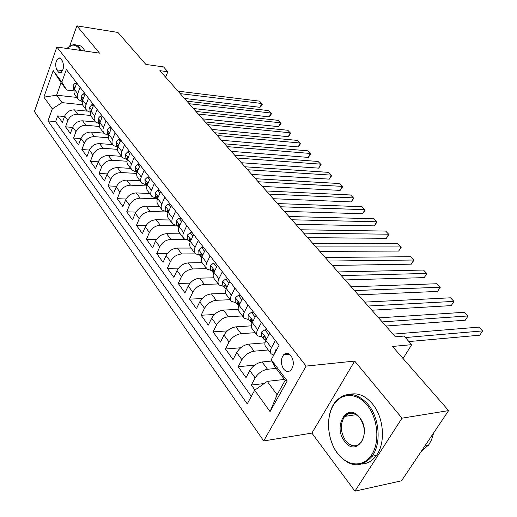 <?xml version="1.0" encoding="UTF-8"?>
<svg xmlns="http://www.w3.org/2000/svg" width="517" height="517" viewBox="0 0 517 517"><rect width="100%" height="100%" fill="white"/><g stroke="black" fill="none" stroke-linecap="round" stroke-linejoin="round"><path stroke-width="0.78" d="M290.987 355.728C288.531 352.924 286.095 352.6 283.665 354.752C280.602 359.082 280.589 363.839 283.62 369.028C286.114 371.943 288.615 372.246 291.11 369.946C294.07 365.545 294.031 360.808 290.987 355.728M354.933 491.15L401.502 480.823L448.607 410.608L402 418.175L354.681 361.073L306.103 366.094L263.709 440.936L311.887 433.104L354.933 491.15L402 418.175M306.103 366.094L56.857 47.028L34.406 111.517L263.709 440.936M56.857 47.028L99.51 53.141L76.891 25.85L69.756 45.987M76.891 25.85L117.928 32.448L145.904 64.444L163.521 66.906L167.851 71.747L159.876 70.661L395.382 336.793L404.016 336.063L411.7 344.665L392.513 346.455L448.607 410.608M87.315 111.149L74.454 109.869C69.918 109.856 66.654 111.93 64.67 116.105L62.363 122.413L57.671 115.892L64.509 116.538M90.927 115.498L77.692 114.212C73.136 114.212 69.86 116.306 67.856 120.493L65.536 126.82L72.606 127.434M65.536 126.82L70.351 133.509L72.71 127.156C74.732 122.949 78.035 120.842 82.61 120.816L95.445 122.006M103.878 133.147L90.973 132.055C86.365 132.113 83.024 134.258 80.956 138.491L78.539 144.889L73.601 138.026L80.917 138.608M112.557 144.586L99.555 143.59C94.915 143.681 91.535 145.859 89.422 150.13L86.946 156.573L81.873 149.523L89.447 150.066M121.456 156.328L108.37 155.43C103.691 155.559 100.272 157.775 98.114 162.079L95.574 168.561L90.372 161.33L98.217 161.827M130.594 168.38L117.424 167.592C112.706 167.76 109.249 170.015 107.045 174.352L104.434 180.879L99.09 173.447L107.239 173.893M139.978 180.756L126.723 180.084C121.973 180.297 118.471 182.585 116.215 186.96L113.54 193.532L108.047 185.9L116.525 186.288M149.626 193.481L136.281 192.925C131.492 193.184 127.951 195.51 125.644 199.917L122.897 206.535L117.249 198.69L126.083 199.013M159.533 206.554L146.104 206.128C141.29 206.432 137.696 208.803 135.338 213.243L132.514 219.899L126.71 211.834L135.926 212.086M169.725 219.996L156.212 219.712C151.358 220.061 147.726 222.478 145.309 226.95L142.408 233.652L136.443 225.354L146.078 225.515M180.213 233.826L166.616 233.684C161.724 234.091 158.04 236.547 155.572 241.051L152.593 247.798L146.447 239.261L156.548 239.326M190.999 248.063L177.318 248.07C172.394 248.528 168.665 251.029 166.138 255.572L163.068 262.365L156.748 253.576L167.359 253.524M202.095 262.714L188.35 262.882C183.386 263.399 179.612 265.951 177.014 270.527L173.861 277.358L167.346 268.31L178.527 268.129M213.605 277.803L199.704 278.146C194.709 278.728 190.883 281.326 188.227 285.933L184.983 292.809L178.268 283.484L190.082 283.148M225.625 293.346L211.414 293.876C206.386 294.522 202.509 297.172 199.782 301.818L196.441 308.733L189.519 299.123L202.044 298.606M238.175 309.353L223.493 310.103C218.426 310.82 214.497 313.515 211.699 318.201L208.254 325.154L201.119 315.241L214.445 314.523M251.275 325.846L235.952 326.841C230.853 327.629 226.866 330.382 223.997 335.1L220.449 342.099L213.088 331.869L227.325 330.899M264.969 342.829L248.813 344.122C243.681 344.988 239.636 347.799 236.689 352.549L233.031 359.586L225.431 349.027L240.728 347.76M271.916 361.028L262.1 361.971C256.93 362.921 252.832 365.784 249.801 370.573L246.027 377.643L238.175 366.734L254.719 365.112M261.447 322.459L257.653 329.665C256.342 332.295 256.303 334.344 257.531 335.817L262.164 337.019M247.986 304.998L244.315 312.171C243.042 314.782 243.029 316.831 244.27 318.33L248.903 319.603M234.957 288.105L231.396 295.226C230.168 297.824 230.181 299.879 231.435 301.398L236.062 302.742M222.336 271.748L218.885 278.825C217.696 281.403 217.735 283.465 219.001 284.996L223.622 286.412M210.115 255.902L206.768 262.933C205.611 265.492 205.676 267.554 206.955 269.105L211.563 270.578M198.269 240.541L195.019 247.52C193.894 250.073 193.985 252.128 195.271 253.692L199.872 255.224M186.779 225.645L183.619 232.579C182.533 235.112 182.643 237.167 183.936 238.744L188.531 240.327M175.631 211.188L172.562 218.077C171.508 220.591 171.638 222.646 172.943 224.236L177.518 225.871M164.813 197.164L161.827 204.002C160.806 206.503 160.949 208.551 162.26 210.154L166.829 211.828M154.305 183.541L151.403 190.334C150.408 192.815 150.576 194.857 151.888 196.466L156.438 198.192M144.101 170.306L141.277 177.047C140.314 179.515 140.488 181.557 141.813 183.173L146.343 184.937M134.181 157.446L131.434 164.141C130.491 166.59 130.685 168.626 132.016 170.248L136.527 172.045M124.532 144.941L121.857 151.584C120.946 154.021 121.152 156.05 122.484 157.679L126.982 159.507M115.155 132.779L112.544 139.377C111.659 141.787 111.885 143.816 113.217 145.451L117.695 147.313M106.024 120.939L103.484 127.492C102.625 129.89 102.857 131.913 104.195 133.548L108.609 135.435M97.138 109.423L94.663 115.924C93.823 118.309 94.075 120.319 95.406 121.96L99.613 123.86M88.491 98.204L86.074 104.66C85.26 107.025 85.518 109.029 86.85 110.677L90.856 112.577M56.76 69.847L58.492 72.128L60.295 72.975C63.681 70.222 64.392 66.228 62.428 61L60.676 58.731L58.944 57.91C55.552 60.605 54.821 64.586 56.76 69.847L62.615 70.59M284.453 379.433L267.25 381.378L277.106 394.768L285.145 380.363L275.109 367.025L271.231 359.735L279.07 345.304L66.344 69.498L61.853 82.08L66.635 90.029L74.041 90.869M271.231 359.735L287.226 380.951L270.055 411.622L254.668 390.225L247.242 403.893L47.984 120.933L52.295 108.854L43.874 97.138L53.18 70.577L61.853 82.08M276.136 368.388L267.535 369.274L262.1 361.971M268.258 349.964L254.073 351.192L248.813 344.122M255.152 332.683L241.045 333.691L235.952 326.841M242.46 315.939L228.43 316.734L223.493 310.103M230.155 299.711L216.203 300.306L211.414 293.876M218.226 283.969L204.351 284.382L199.704 278.146M206.638 268.698L192.847 268.93L188.35 262.882M195.439 253.873L181.693 253.944L177.318 248.07M184.789 239.474L170.856 239.384L166.616 233.684M174.849 225.502L160.335 225.25L156.212 219.712M166.939 211.976L150.111 211.518L146.104 206.128M156.897 198.793L140.178 198.166L136.281 192.925M146.97 185.952L130.51 185.176L126.723 180.084M136.824 173.428L121.107 172.549L117.424 167.592M127.02 161.233L111.963 160.257L108.37 155.43M117.546 149.355L103.051 148.289L99.555 143.59M108.389 137.774L94.378 136.637L90.973 132.055M99.516 126.491L85.925 125.282L82.61 120.816M57.671 115.892L55.603 121.618L251.333 396.358M267.535 369.274C262.352 370.256 258.229 373.145 255.165 377.946L251.34 385.036L254.939 390.031M238.175 366.734L241.885 359.69C244.864 354.921 248.929 352.09 254.073 351.192M225.431 349.027L229.025 342.015C231.926 337.284 235.933 334.505 241.045 333.691M213.088 331.869L216.571 324.896C219.395 320.197 223.35 317.483 228.43 316.734M201.119 315.241L204.506 308.313C207.259 303.647 211.156 300.984 216.203 300.306M189.519 299.123L192.802 292.228C195.491 287.607 199.336 284.99 204.351 284.382M178.268 283.484L181.461 276.634C184.078 272.045 187.878 269.473 192.847 268.93M167.346 268.31L170.448 261.499C173.008 256.943 176.756 254.422 181.693 253.944M156.748 253.576L159.759 246.809C162.254 242.286 165.957 239.817 170.856 239.384M146.447 239.261L149.381 232.54C151.817 228.055 155.468 225.625 160.335 225.25M136.443 225.354L139.293 218.678C141.677 214.225 145.283 211.841 150.111 211.518M126.71 211.834L129.489 205.204C131.816 200.783 135.376 198.438 140.178 198.166M117.249 198.69L119.957 192.098C122.232 187.716 125.747 185.409 130.51 185.176M108.047 185.9L110.683 179.354C112.906 175.005 116.383 172.736 121.107 172.549M99.09 173.447L101.655 166.946C103.833 162.629 107.271 160.399 111.963 160.257M90.372 161.33L92.873 154.874C95.005 150.589 98.398 148.392 103.051 148.289M81.873 149.523L84.316 143.112C86.404 138.86 89.758 136.701 94.378 136.637M73.601 138.026L75.98 131.654C78.022 127.44 81.337 125.314 85.925 125.282M80.064 87.276L77.705 93.687C76.91 96.033 77.182 98.036 78.519 99.684L82.339 101.584M76.755 82.985L74.422 89.376C73.634 91.716 73.905 93.713 75.243 95.361L78.132 99.174M85.092 93.803L82.701 100.24C81.893 102.592 82.158 104.596 83.489 106.243L86.468 110.166M93.655 104.899L91.205 111.381C90.372 113.759 90.624 115.769 91.961 117.411L95.025 121.456M102.444 116.299L99.93 122.826C99.077 125.217 99.316 127.234 100.647 128.882L103.807 133.043M111.472 128.003L108.893 134.582C108.014 136.992 108.24 139.015 109.578 140.65L112.829 144.947M120.752 140.036L118.102 146.66C117.204 149.083 117.417 151.113 118.748 152.748L122.102 157.174M130.29 152.399L127.57 159.074C126.646 161.517 126.846 163.553 128.171 165.181L131.635 169.744M140.094 165.117L137.302 171.844C136.352 174.3 136.533 176.342 137.858 177.964L141.432 182.675M150.189 178.203L147.319 184.97C146.337 187.445 146.505 189.493 147.823 191.109L151.513 195.969M160.574 191.665L157.62 198.483C156.612 200.977 156.761 203.026 158.079 204.629L161.886 209.656M171.263 205.527L168.232 212.397C167.191 214.904 167.327 216.959 168.632 218.555L172.568 223.745M182.281 219.809L179.16 226.724C178.087 229.251 178.197 231.306 179.502 232.889L183.567 238.253M193.629 234.524L190.418 241.491C189.312 244.03 189.403 246.086 190.695 247.656L194.903 253.207M205.333 249.698L202.024 256.71C200.88 259.269 200.951 261.324 202.237 262.882L206.587 268.62M217.405 265.35L213.993 272.407C212.817 274.979 212.862 277.041 214.135 278.579L218.639 284.518M229.858 281.5L226.343 288.602C225.128 291.194 225.153 293.249 226.414 294.774L231.08 300.926M242.719 298.18L239.093 305.327C237.839 307.932 237.839 309.987 239.087 311.493L243.914 317.858M256.005 315.402L252.264 322.602C250.971 325.219 250.939 327.267 252.173 328.754L257.182 335.359M269.738 333.213L265.88 340.451C264.536 343.088 264.478 345.13 265.693 346.584L270.889 353.434M273.771 355.056L271.231 353.887C270.023 352.445 270.094 350.397 271.451 347.76L275.367 340.503M66.635 90.029L61.096 82.668L56.618 95.212L62.085 102.637L52.295 108.854M76.794 97.409L56.618 95.212L43.874 97.138M82.61 104.77L62.085 102.637M403.073 358.533L411.7 344.665M165.634 77.162L167.851 71.747M55.603 121.618L47.984 120.933M251.34 385.036L264.129 383.569M254.668 390.225L267.25 381.378M61.096 82.668L53.18 70.577M287.226 380.951L285.145 380.363M270.055 411.622L277.106 394.768M354.681 361.073L311.887 433.104M76.206 84.478L75.114 83.056L73.013 85.544L73.601 89.415L74.177 90.171M184.466 98.443L260.012 107.31L261.789 103.484L180.213 93.635M260.012 107.31L261.634 105.662L262.352 104.137L259.508 101.132L178.01 91.154M74.61 88.297L74.332 89.641M76.658 83.243L75.114 83.056M80.232 50.382L78.758 48.126C75.088 44.023 71.178 44.145 67.023 48.488M67.572 47.907L73.156 44.643C75.476 44.404 77.576 45.418 79.456 47.687L81.24 50.524M76.891 45.192C79.217 44.953 81.324 45.968 83.211 48.23L85.001 51.06M367.16 405.179C356.556 391.97 340.781 392.539 333.284 405.386C325.639 418.059 327.507 440.025 337.472 453.215C347.314 466.58 363.451 467.795 371.71 454.773C380.124 441.945 377.888 418.195 367.16 405.179M337.704 453.674C326.156 438.855 325.426 412.521 336.166 400.921C346.144 391.214 356.795 392.403 368.123 404.488C379.543 417.943 381.598 443.612 372.143 456.252C361.247 468.402 349.77 467.542 337.704 453.674M359.567 417.465C372.563 432.923 356.497 458.198 344.729 441.473C332.328 426.389 347.392 401.328 359.567 417.465M345.673 440.788C351.179 446.998 356.4 447.438 361.338 442.125C365.758 434.416 365.241 426.363 359.787 417.969C354.436 412.152 349.395 411.635 344.652 416.424C339.908 423.946 340.244 432.07 345.673 440.788M349.763 394.355C357.803 392.487 365.351 395.66 372.421 403.867C383.847 417.258 385.908 442.823 376.447 455.419C372.595 460.712 367.865 463.575 362.249 464.007M345.808 416.25L346.92 414.401M433.685 432.852L431.624 439.65L428.91 444.652L420.961 451.819M84.536 95.302L83.34 93.758L81.195 96.24L81.757 100.124L82.455 101.035M193.384 108.518L269.241 116.874L271.057 113.029L189.138 103.723M269.241 116.874L271.593 113.662L268.724 110.619L186.883 101.177M83.108 99.148L82.5 99.665L82.571 100.621M85.04 93.945L83.34 93.758M93.079 106.412L91.787 104.731L89.583 107.219L90.126 111.11L90.947 112.189M202.509 118.839L278.676 126.659L280.537 122.787L198.282 114.057M278.676 126.659L281.048 123.401L278.146 120.332L195.975 111.452M91.619 110.276L91.231 110.095L90.921 110.703L91.031 111.879M93.642 104.925L91.787 104.731M101.855 117.824L100.453 116.002L98.191 118.483L98.715 122.387L99.665 123.641M211.867 129.412L288.331 136.669L290.231 132.779L207.653 124.642M288.331 136.669L290.722 133.367L287.788 130.258L205.288 121.973M100.356 121.721L99.871 121.43L99.561 122.031L99.729 123.421M102.36 116.183L100.453 116.002M110.871 129.541L109.358 127.57L107.032 130.051L107.53 133.968L108.622 135.396M221.45 140.243L298.212 146.912L300.151 142.996L217.25 135.499M298.212 146.912L300.616 143.558L297.65 140.417L214.833 132.759M109.32 133.496L108.744 133.076L108.434 133.664L108.66 135.254M111.271 127.744L109.358 127.57M120.131 141.58L118.503 139.461L116.118 141.929L116.59 145.865L117.824 147.481M231.28 151.345L308.319 157.401L310.31 153.459L227.099 146.621M308.319 157.401L310.749 153.995L307.751 150.815L224.617 143.816M118.522 145.613L117.857 145.031L117.553 145.62L117.85 147.397M120.429 139.616L118.503 139.461M129.651 153.963L127.899 151.675L125.45 154.137L125.896 158.079L127.279 159.902M241.355 162.739L318.672 168.135L320.708 164.167L237.2 158.034M318.672 168.135L321.122 164.677L318.084 161.466L234.647 155.152M127.97 158.086L127.221 157.323L126.924 157.898L127.292 159.863M129.838 151.817L127.899 151.675M139.448 166.687L137.554 164.232L135.04 166.687L135.46 170.642L137.005 172.672L136.553 170.52L136.85 169.957L137.677 170.94M251.695 174.416L329.277 179.128L331.358 175.134L247.559 169.744M329.277 179.128L331.74 175.618L328.67 172.368L244.942 166.784M139.512 164.361L137.554 164.232M149.516 179.78L147.494 177.15L144.909 179.593L145.296 183.554L146.944 185.719M262.3 186.404L340.134 190.385L342.267 186.372L258.19 181.758M340.134 190.385L342.616 186.824L339.514 183.535L255.508 178.727M147.655 184.181L146.744 182.947L146.453 183.503L147.009 185.816M149.458 177.253L147.494 177.15M159.882 193.261L157.711 190.437L155.055 192.873L155.41 196.841L157.116 199.077M273.189 198.709L351.263 201.927L353.441 197.888L269.105 194.095M351.263 201.927L353.764 198.308L350.623 194.98L266.352 190.98M157.898 197.843L156.922 196.318L156.645 196.861L157.304 199.336M159.695 190.527L157.711 190.437M170.558 207.136L168.232 204.112L165.498 206.535L165.821 210.509L167.586 212.83M284.369 211.337L362.669 213.754L364.905 209.689L280.317 206.761M362.669 213.754L365.189 210.076L362.01 206.71L277.487 203.562M168.432 211.944L167.405 210.076L167.127 210.606L167.909 213.237M170.222 204.183L168.232 204.112M181.551 221.425L179.069 218.2L176.252 220.604L176.536 224.585L178.365 226.982M295.847 224.313L374.366 225.877L376.654 221.793L291.834 219.777M374.366 225.877L376.906 222.142L373.688 218.736L288.925 216.487M179.237 226.556L178.191 224.249L177.926 224.759L178.837 227.532M181.073 218.245L179.069 218.2M192.88 236.153L190.224 232.702L187.328 235.093L187.574 239.08L189.468 241.555M307.647 237.646L386.361 238.318L388.706 234.207L303.673 233.154M386.361 238.318L388.92 234.518L385.663 231.073L300.681 229.774M190.366 241.601L189.3 238.848L189.048 239.339L190.107 242.24M192.24 232.728L190.224 232.702M204.558 251.34L201.727 247.656L198.741 250.028L198.948 254.009L200.906 256.581M319.777 251.352L398.665 251.075L401.069 246.945L315.842 246.906M398.665 251.075L401.244 247.216L397.948 243.727L312.766 243.429M201.869 257.046L201.908 256.199C201.998 254.629 201.611 253.86 200.745 253.892L201.152 256.897L201.733 257.388M203.756 247.656L201.727 247.656M216.604 266.998L213.586 263.069L210.509 265.421L210.671 269.409L212.7 272.071M332.244 265.441L411.293 264.174L413.762 260.012L328.36 261.053M411.293 264.174L413.897 260.251L410.556 256.716L325.193 257.479M213.76 272.931L213.767 271.748C213.857 270.12 213.45 269.344 212.545 269.409L212.939 272.388L213.734 272.995M215.628 263.043L213.586 263.069M229.037 283.161L225.819 278.973L222.646 281.3L222.762 285.281L224.863 288.04M345.072 279.943L424.263 277.616L426.79 273.435L341.239 275.606M424.263 277.616L426.88 273.629L423.501 270.048L337.982 271.929M226.039 289.274L226.007 287.788C226.097 286.108 225.664 285.313 224.721 285.41L225.102 288.357L225.987 289.009M227.868 278.922L225.819 278.973M241.872 299.847L238.44 295.388L235.17 297.682L235.241 301.663L237.419 304.526M358.275 294.858L437.576 291.426L440.174 287.219L354.494 290.586M437.576 291.426L440.219 287.368L436.794 283.743L351.146 286.799M238.738 306.109L238.634 304.339C238.718 302.6 238.272 301.792 237.284 301.928L237.652 304.836L238.589 305.515M240.508 295.304L238.44 295.388M255.133 317.089L251.475 312.333L248.102 314.601L248.121 318.575L250.383 321.548M371.872 310.219L451.257 305.612L453.926 301.385L368.149 306.019M451.257 305.612L453.926 301.385L450.456 297.811L364.698 302.115M251.863 323.455L251.669 321.438C251.753 319.629 251.281 318.815 250.247 318.989L250.616 321.852L251.605 322.55M253.556 312.223L251.475 312.333M268.84 334.9L264.95 329.846L261.46 332.076L261.421 336.044L263.767 339.126M385.869 326.04L465.319 320.191L468.059 315.945L382.212 321.91M468.059 315.945L464.492 312.268L378.657 317.89M265.447 341.343L265.143 339.094C265.221 337.22 264.723 336.393 263.651 336.619L264 339.43L265.059 340.147M267.03 329.697L264.95 329.846M277.022 349.065L275.27 350.138L274.721 353.311M285.765 353.466L285.617 354.578M408.934 341.569L479.776 335.184L482.594 330.912L405.347 337.556M482.594 330.912L478.923 327.132L393.049 334.15M77.692 114.212L74.454 109.869M67.856 120.493L64.67 116.105M255.165 377.946L249.801 370.573M241.885 359.69L236.689 352.549M229.025 342.015L223.997 335.1M216.571 324.896L211.699 318.201M204.506 308.313L199.782 301.818M192.802 292.228L188.227 285.933M181.461 276.634L177.014 270.527M170.448 261.499L166.138 255.572M159.759 246.809L155.572 241.051M149.381 232.54L145.309 226.95M139.293 218.678L135.338 213.243M129.489 205.204L125.644 199.917M119.957 192.098L116.215 186.96M110.683 179.354L107.045 174.352M101.655 166.946L98.114 162.079M92.873 154.874L89.422 150.13M84.316 143.112L80.956 138.491M75.98 131.654L72.71 127.156M77.705 93.687L74.422 89.376M86.074 104.66L82.701 100.24M94.663 115.924L91.205 111.381M103.484 127.492L99.93 122.826M112.544 139.377L108.893 134.582M121.857 151.584L118.102 146.66M131.434 164.141L127.57 159.074M141.277 177.047L137.302 171.844M151.403 190.334L147.319 184.97M161.827 204.002L157.62 198.483M172.562 218.077L168.232 212.397M183.619 232.579L179.16 226.724M195.019 247.52L190.418 241.491M206.768 262.933L202.024 256.71M218.885 278.825L213.993 272.407M231.396 295.226L226.343 288.602M244.315 312.171L239.093 305.327M257.653 329.665L252.264 322.602M271.451 347.76L265.88 340.451M61.277 72.477L58.492 72.128M74.946 87.942L73.065 85.486M83.237 98.792L81.247 96.181M82.901 99.71L82.5 99.665M91.755 109.927L89.635 107.155M91.438 110.754L90.921 110.703M100.492 121.359L98.249 118.419M100.214 122.096L99.561 122.031M109.475 133.102L107.09 129.987M109.229 133.735L108.434 133.664M118.697 145.174L116.176 141.871M118.49 145.691L117.553 145.62M128.184 157.575L125.508 154.079M127.938 157.969L126.924 157.898M137.936 170.332L135.105 166.629M137.593 170.584L136.553 170.52M147.965 183.451L144.967 179.535M147.513 183.554L146.453 183.503M158.286 196.951L155.119 192.809M157.724 196.906L156.645 196.861M168.91 210.852L165.563 206.477M168.232 210.639L167.127 210.606M179.858 225.173L176.323 220.546M179.05 224.779L177.926 224.759M191.141 239.927L187.4 235.035M190.191 239.352L189.048 239.339M202.767 255.133L198.812 249.963M201.675 254.358L200.512 254.364M214.762 270.824L210.587 265.363M213.508 269.835L212.325 269.855M227.131 287.006L222.724 281.242M225.716 285.798L224.514 285.836M239.907 303.718L235.254 297.624M238.311 302.271L237.096 302.329M253.11 320.979L248.186 314.543M251.307 319.28L250.086 319.357M266.746 338.822L261.544 332.024M264.736 336.851L263.502 336.942M276.007 350.94L275.354 350.087M289.442 354.223L283.665 354.752M59.836 58.033L58.944 57.91M376.447 455.419L372.143 456.252M344.652 416.424L356.174 414.666M428.38 445.396L424.806 446.087M137.173 169.977L136.85 169.957M147.093 182.966L146.744 182.947M157.31 196.331L156.922 196.318M167.818 210.089L167.405 210.076M178.643 224.255L178.191 224.249M189.791 238.848L189.3 238.848M201.281 253.886L200.745 253.892M213.127 269.396L212.545 269.409M225.347 285.39L224.721 285.41M237.962 301.902L237.284 301.928M250.984 318.95L250.247 318.989M264.439 336.561L263.651 336.619"/></g></svg>
